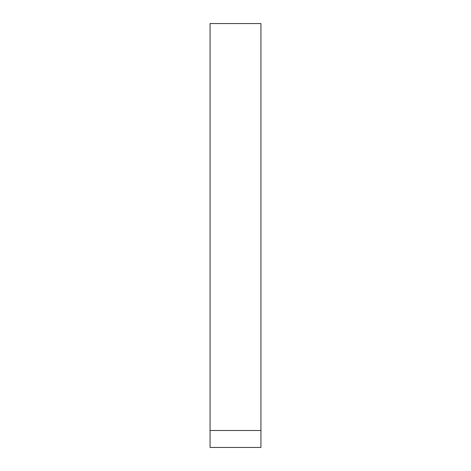 <?xml version="1.0" encoding="UTF-8"?>
<svg xmlns="http://www.w3.org/2000/svg" width="471" height="471" viewBox="0 0 471 471"><rect width="100%" height="100%" fill="white"/><g stroke="black" fill="none" stroke-linecap="round" stroke-linejoin="round"><path stroke-width="0.71" d="M260.934 430.494L260.934 23.55L210.066 23.55L210.066 430.494L260.934 430.494L260.934 447.45L210.066 447.45L210.066 430.494"/></g></svg>
